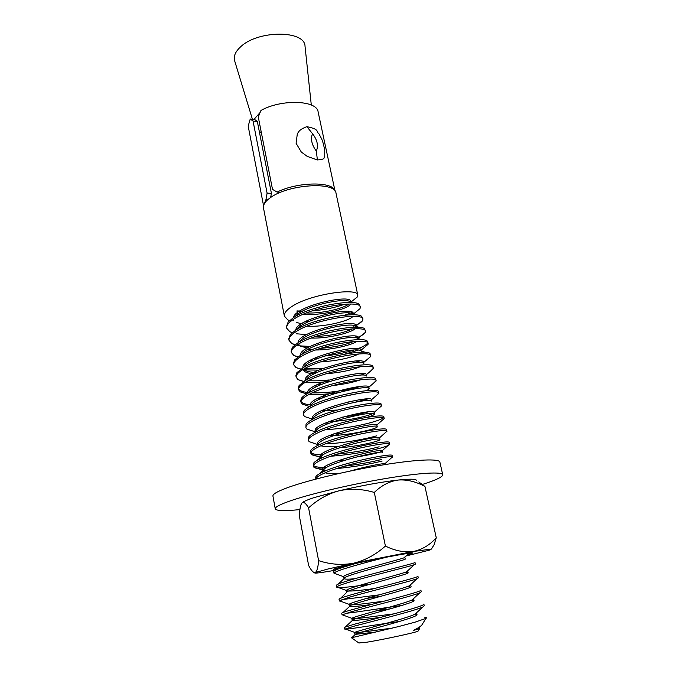 <?xml version="1.0" encoding="UTF-8"?>
<svg xmlns="http://www.w3.org/2000/svg" width="677" height="677" viewBox="0 0 677 677"><rect width="100%" height="100%" fill="white"/><g stroke="black" fill="none" stroke-linecap="round" stroke-linejoin="round"><path stroke-width="1.02" d="M416.55 480.467C416.228 478.935 410.101 478.791 398.161 480.044C380.838 482.058 361.188 485.629 339.228 490.749L314.06 497.62C307.527 499.77 303.533 501.505 302.094 502.808L301.697 503.282M418.801 481.948L424.944 486.475C415.839 481.55 406.911 479.409 398.161 480.044C389.537 481.245 381.583 485.367 374.296 492.433C362.288 488.904 350.601 488.345 339.228 490.749C328.091 493.702 317.877 499.406 308.585 507.868C305.877 503.29 303.719 501.606 302.094 502.808L300.943 504.83C300.131 507.268 299.598 510.915 299.327 515.772L308.636 565.498C310.87 569.848 312.833 572.234 314.517 572.657L315.237 572.547L314.737 572.81C314.052 573.614 320.932 572.75 335.369 570.237M405.887 556.029L429.717 550.062L431.384 549.072L413.444 551.467C404.524 552.677 395.182 550.875 385.408 546.051C375.904 554.598 365.309 560.311 353.606 563.196L327.753 569.061L315.237 572.547C316.946 571.481 318.072 567.512 318.596 560.624L308.585 507.868M431.359 549.064L434.101 544.748L436.259 537.766C429.836 545.002 422.236 549.572 413.444 551.467L353.606 563.196C341.927 565.354 330.258 564.5 318.596 560.624M407.08 554.92L412.953 553.024C414.908 551.467 364.277 561.115 342.545 566.488L333.245 569.239L336.757 569.069M385.408 546.051L374.296 492.433M436.259 537.766L424.944 486.475M254.527 119.397L257.336 121.488L253.063 121.098L250.228 119L254.527 119.397M335.047 191.109L318.122 111.933C317.056 100.171 281.387 98.901 260.958 110.453L258.275 116.969L272.509 189.374L277.096 192.082L279.838 192.64M267.576 199.867L265.917 199.791L267.102 193.14L271.418 193.351L270.622 197.515M324.842 151.132C323.809 144.963 322.607 140.63 321.253 138.133L318.715 133.403C315.837 131.939 320.289 129.282 306.893 126.675C299.598 129.307 298.701 131.609 297.313 133.936L296.086 143.253L301.282 152.003L307.29 156.421L317.386 159.95C327.025 159.239 322.912 157.369 324.732 156.057L324.748 150.37M312.512 133.691C310.421 139.039 311.699 144.836 316.345 151.081C318.571 145.648 317.293 139.851 312.512 133.691L306.893 126.675M277.096 192.082C297.897 181.656 333.575 181.326 335.022 191.083M250.228 119L248.188 126.159L263.548 205.656L265.917 199.791M257.336 121.488L271.418 193.351M253.063 121.098L267.102 193.14M422.626 623.745L421.636 625.345L419.038 627.342L413.503 630.405L417.751 628.552L419.588 626.978M392.465 628.078C373.924 630.422 354.274 633.511 354.613 632.64L354.782 632.445C356.356 630.947 406.361 618.744 414.976 614.174L424.242 605.797L423.861 604.045C426.603 605.856 375.862 618.566 353.859 624.355L344.466 627.359L344.813 629.119L354.215 626.157C372.731 621.266 415.204 610.722 422.516 607.074M375.862 632.047L354.96 634.408C352.869 633.638 419.63 617.399 416.973 614.572L416.541 612.702M394.132 613.827C374.694 616.231 351.49 619.751 351.854 618.541L351.955 618.355C352.793 616.561 404.025 604.002 412.2 599.915L413.537 598.663M384.401 601.1C366.621 603.461 348.951 605.805 349.12 604.527L349.171 604.366C349.239 602.276 401.715 589.371 409.433 585.783L410.541 584.742M374.042 588.592C357.261 590.886 348.054 591.563 346.404 590.623L346.421 590.488C345.702 588.093 399.43 574.824 406.682 571.76L407.562 570.939M354.646 578.767C348.206 579.343 344.686 579.292 344.077 578.615L343.704 576.719C342.19 574.011 397.179 560.378 403.932 557.856L404.584 557.247M350.221 471.04C366.587 466.233 383.563 463.161 384.891 463.728L385.221 464.549M351.71 470.735L350.991 470.82M324.774 471.15L322.768 469.618C319.612 463.313 380.592 448.267 382.2 450.721L382.327 450.848C381.041 452.321 372.096 454.445 355.467 457.22M321.677 458.033L320.229 456.62C316.997 449.816 378.638 434.71 379.518 437.824L379.932 439.551C381.32 436.242 323.547 449.528 320.763 457.161L317.107 460.352M338.652 446.287C330.689 446.905 324.748 446.744 320.822 445.804M318.723 444.967L309.161 441.658L308.39 440.49C308.137 438.569 310.853 436.216 316.531 433.432C336.562 423.277 385.518 414.493 384.197 418.555L382.099 420.4M317.978 444.307L317.708 443.706C314.416 436.403 376.7 421.246 376.844 425.029L377.216 426.705C378.519 423.04 321.727 435.937 318.308 444.027M340.328 433.432L333.592 433.932M315.313 431.452L315.203 430.885C311.843 423.074 374.728 407.901 374.169 412.335L374.178 412.369C375.261 414.476 348.435 421.153 329.014 421.568M312.833 418.521L312.715 418.141C309.287 409.873 372.384 394.725 371.504 399.709L371.834 401.258C372.722 396.959 318.088 409.077 313.493 417.954L310.675 420.358M310.303 405.726L310.244 405.481C306.74 396.807 369.625 381.718 368.838 387.134L368.271 388.065M325.112 396.883L320.89 396.891M309.262 394.742L308.907 394.496C328.565 383.504 377.165 375.473 376.09 380.669L373.247 383.461M307.79 392.914L307.79 392.914C304.21 383.825 366.883 368.804 366.198 374.635L366.485 376.023M366.198 374.846L365.766 375.54M320.932 384.688L317.217 384.612M305.742 382.056L307.045 382.463L306.173 381.811M305.361 380.499L305.344 380.423C301.697 370.937 364.158 355.975 363.566 362.229L363.845 363.515M317.048 372.528C311.488 372.418 307.426 371.665 304.853 370.277L303.508 369.193M302.881 367.721C300.47 357.718 361.518 343.349 360.959 349.891L361.213 351.075M313.383 360.401L310.413 360.181M300.47 355.154C298.938 344.686 358.878 330.791 358.37 337.645L356.847 339.727M353.47 341.521C345.168 344.982 334.167 347.267 320.492 348.359M307.24 348.046L300.571 346.167L298.379 344.17M298.083 342.579C297.668 331.671 356.263 318.351 355.789 325.468L354.858 327.219M352.294 328.878C343.434 333.109 331.095 335.674 315.279 336.579M295.747 330.063C296.357 318.749 353.665 306.004 353.233 313.375L353.14 314.136M353.064 314.306L352.709 314.822M303.414 324.317L296.408 322.404M293.446 317.615C295.02 305.936 351.075 293.742 350.694 301.358L350.441 302.509M348.934 304.024C343.171 308.577 321.744 313.739 306.376 312.969M416.973 614.572L415.348 613.98M381.066 617.263C364.928 619.548 355.366 620.606 352.387 620.428L352.201 620.293C350.017 619.006 416.541 602.843 414.002 600.55L411.912 600.059M370.92 604.603C358.573 606.27 351.465 606.88 349.586 606.414L349.459 606.279C347.191 604.476 413.478 588.389 411.057 586.62L410.685 584.894M409.56 586.282L408.223 586.282M340.548 598.29L346.742 592.358C344.381 590.056 410.431 574.037 408.129 572.793L404.067 572.708M344.043 578.53C341.589 575.738 407.41 559.786 405.218 559.058L404.863 557.349M348.672 565.532L346.243 565.608M338.974 473.485C332.652 473.841 328.057 473.612 325.172 472.791M322.768 469.618L323.09 471.243L323.234 470.371C325.375 463.203 384.138 449.553 382.666 452.473L382.327 450.848M345.126 460.14L338.094 460.69M320.636 458.507L320.763 457.161M379.907 439.686C379.45 441.277 357.701 446.456 339.321 447.827M377.216 426.806C377.427 428.871 348.02 435.624 329.14 435.649M315.888 430.953C319.916 422.448 375.735 409.932 374.516 413.952L374.178 412.369M374.525 414.002C374.44 414.756 372.079 415.83 367.442 417.218M329.564 423.117L325.172 423.15M313.028 419.055L313.493 417.954M337.501 410.034L321.457 410.702M310.625 406.022L311.132 405.032C316.21 395.876 369.202 384.172 369.134 388.598L368.838 387.134M369.168 388.7L366.934 390.612M359.825 393.151L341.098 397.018M321.372 398.431L317.953 398.288M308.28 393.049L308.788 392.169C314.34 382.767 365.766 371.461 366.452 376.006M360.739 379.746C353.479 382.31 344.043 384.265 332.441 385.602M317.665 386.144L314.619 385.924M304.532 380.982L306.478 379.374C312.469 369.752 362.364 358.844 363.761 363.49M360.113 366.739C352.006 370.133 340.616 372.502 325.95 373.831M314.162 373.899C307.519 373.357 303.871 371.91 303.228 369.557L303.194 369.38M304.193 366.655C310.608 356.838 358.996 346.302 361.078 351.041L365.622 352.362M358.793 353.944C350.263 358.091 337.484 360.756 320.466 361.941M301.925 353.995C308.746 344.018 355.653 333.846 358.387 338.661L358.649 339.693M357.084 341.301C351.676 345.152 331.205 350.06 315.617 350.001M311.395 349.899L307.629 349.56M299.386 341.8L299.699 341.403C306.893 331.29 352.345 321.473 355.704 326.348L356.136 327.219M355.12 328.777C350.542 333.042 327.499 338.686 311.208 338.051M297.271 329.149L297.491 328.878C305.048 318.647 349.07 309.177 353.022 314.103L353.538 314.83L353.233 313.375M352.979 316.362C349.366 321.016 323.843 327.372 307.146 326.119M301.57 325.451L299.708 325.011M293.674 320.67L293.733 319.172M295.189 316.557L295.307 316.421C303.203 306.106 345.812 296.975 350.339 301.925L353.098 302.661M350.728 304.041C348.164 309.076 320.246 316.125 303.338 314.213M413.503 630.405L419.613 628.611L419.596 626.97M399.295 621.537C374.457 624.888 344.28 630.075 344.813 629.119M390.451 608.801L375.853 610.95M343.467 615.224L342.291 614.792L351.397 611.754C370.023 606.516 412.97 595.98 419.757 592.824L421.255 591.816L420.882 590.082C423.506 591.427 372.892 603.833 351.05 609.96C344.881 611.703 341.783 612.812 341.75 613.286L342.088 615.038M380.474 596.403L366.452 598.434M341.005 601.371L339.507 600.821L348.604 597.452C367.332 591.859 410.761 581.357 416.99 578.7L418.284 577.938L417.912 576.212C420.434 577.109 369.955 589.21 348.257 595.675C342.13 597.503 339.059 598.722 339.05 599.314L339.389 601.058M370.505 584.082C349.933 587.145 338.669 588.169 336.706 587.171L336.757 586.967C337.315 586.206 340.336 584.97 345.829 583.261C364.658 577.303 408.561 566.844 414.239 564.703L415.331 564.153L414.967 562.435M336.198 573.994L334.057 573.216C334.421 572.361 337.425 571.007 343.07 569.154C355.222 565.346 369.921 561.301 387.151 557.036M315.888 479.088C316.142 477.505 318.943 475.533 324.3 473.172C343.992 464.219 391.619 454.732 392.338 457.043L390.951 458.287M382.15 461.029C368.948 464.397 353.741 466.927 336.537 468.602M324.258 469.119C318.647 469.017 315.177 468.357 313.832 467.138L313.383 466.36C313.172 464.65 315.939 462.476 321.693 459.835C341.496 450.484 389.588 441.209 389.622 444.104L389.69 444.23C389.647 445.111 386.245 446.49 379.475 448.369C365.047 452.219 348.807 454.842 330.74 456.247M320.204 456.374C315.677 456.12 312.766 455.452 311.479 454.352L310.878 453.378C310.641 451.567 313.383 449.3 319.104 446.583C339.025 436.834 387.566 427.796 386.905 431.274L385.044 432.925M376.827 435.793C364.158 439.432 341.403 443.418 325.645 443.833M318.452 443.799L317.716 443.748M314.365 443.401L309.161 441.658M312.359 430.885L306.876 429.066L305.919 427.686C305.64 425.664 308.331 423.227 313.976 420.358C333.879 409.923 382.725 401.393 381.473 405.845L379.145 407.986M367.916 411.963C360.401 414.011 351.947 415.729 342.545 417.134M310.388 418.454L304.633 416.575L303.457 414.967C303.169 412.843 305.826 410.321 311.437 407.376C331.214 396.671 379.932 388.386 378.773 393.21L376.192 395.673M367.696 398.956L355.501 402.121M308.45 406.115L302.424 404.177L301.02 402.324C300.706 400.107 303.338 397.501 308.915 394.488M337.417 392.812C326.416 394.352 317.081 394.818 309.414 394.226M306.715 393.904L300.25 391.881L298.599 389.774C298.269 387.456 300.867 384.764 306.41 381.684C325.933 370.429 374.406 362.644 373.425 368.203L370.302 371.343M363.811 374.11L360.638 375.168M329.936 381.396C320.365 382.463 312.385 382.632 306.004 381.904M303.643 381.54L298.108 379.67L296.188 377.301C295.841 374.889 298.413 372.113 303.922 368.957C323.318 357.439 371.673 349.899 370.776 355.823L370.708 356.5L367.357 359.335M318.571 370.141L304.201 369.845M300.63 369.236L296.001 367.552L293.793 364.911C293.429 362.407 295.976 359.538 301.451 356.322C320.72 344.542 368.957 337.239 368.144 343.518L368.026 344.39L364.412 347.419M358.717 349.992L345.16 354.029M318.833 358.057L314.255 358.268M297.719 356.991L293.928 355.527L291.423 352.599C291.034 350.001 293.556 347.056 298.997 343.772C318.148 331.73 366.257 324.664 365.529 331.298L365.352 332.39C364.404 334.066 361.484 335.902 356.576 337.891M310.269 346.421L300.106 345.896M294.884 344.813L291.889 343.594L289.054 340.37C288.656 337.679 291.152 334.658 296.56 331.298C315.584 319.002 363.583 312.173 362.931 319.155L362.677 320.483C361.594 322.252 358.598 324.148 353.69 326.17M341.47 330.097L327.846 332.898M306.537 334.607L296.441 333.786M292.134 332.703L289.883 331.747L286.709 328.218C286.286 325.434 288.766 322.328 294.14 318.918C313.045 306.368 360.917 299.767 360.359 307.087L360.003 308.67L355.577 312.266M289.434 320.67L287.911 319.984L284.382 316.142C283.942 313.265 286.388 310.091 291.728 306.605C310.515 293.81 358.268 287.437 357.794 295.104L357.338 296.958L352.624 300.74M344.915 304.168C335.191 307.62 324.249 309.863 312.097 310.904M302.433 311.192L296.958 310.912L300.808 312.122M350.297 313.155L344.593 315.228M309.355 321.338L305.632 321.406M286.709 328.218L286.422 326.703L288.174 321.981L293.835 317.369C310.794 306.097 353.487 298.904 359.013 304.227L360.359 307.087M352.252 312.3L350.898 312.909M289.054 340.37L288.766 338.847L290.306 334.556L296.255 329.75C313.527 318.562 356.923 311.251 361.789 316.489L362.94 319.155M291.423 352.599L291.127 351.067L292.456 347.191L298.692 342.207C316.277 331.112 360.384 323.674 364.556 328.81L365.529 331.298M356.347 336.367L355.882 336.554M353.927 350.06C345.075 352.819 335.225 354.824 324.359 356.068M293.793 364.911L293.496 363.363L294.647 359.893L301.147 354.748C319.053 343.764 363.854 336.181 367.323 341.2L368.144 343.518M367.729 342.807C366.917 344.508 363.803 346.396 358.404 348.494M359.597 360.993L353.699 362.838M323.293 368.305C316.117 368.906 309.973 368.948 304.87 368.44M296.188 377.301L295.891 375.743L296.864 372.655L303.618 367.374C321.854 356.5 367.349 348.765 370.082 353.656L370.776 355.823M329.132 379.958C321.126 380.812 314.213 381.041 308.39 380.652M298.599 389.774L298.295 388.209L299.107 385.475L306.097 380.085C324.672 369.329 370.852 361.425 372.841 366.181L373.425 368.203M360.562 386.465C344.111 390.925 327.964 393.066 312.131 392.897M308.263 392.609C302.898 391.991 299.666 390.773 298.574 388.962M301.02 402.324L300.715 400.75L301.383 398.355C302.594 396.629 304.997 394.809 308.602 392.88C327.516 382.26 374.381 374.169 375.6 378.765L376.09 380.669M357.304 400.115L347.639 402.104M311.192 404.939C305.564 404.423 302.17 403.28 301.011 401.512M303.457 414.967L303.694 411.311C304.836 409.585 307.316 407.74 311.124 405.76C330.384 395.283 377.918 386.982 378.35 391.424L378.773 393.21M305.919 427.686L306.029 424.318C307.104 422.609 309.651 420.747 313.654 418.733C333.27 408.4 381.481 399.887 381.1 404.152L381.473 405.845M383.258 417.921C381.82 418.995 378.688 420.273 373.856 421.737C359.512 425.926 343.324 428.6 325.29 429.751M308.39 440.49L308.399 437.401C309.389 435.717 311.995 433.847 316.21 431.791C336.198 421.619 385.095 412.86 383.851 416.947L384.197 418.555L376.844 425.029M310.878 453.378L310.794 450.543C311.691 448.893 314.356 447.023 318.782 444.933C338.932 435.032 388.006 426.019 386.584 429.743L386.931 431.351M379.145 446.786C367.129 450.036 353.013 452.507 336.808 454.208M323.107 454.885C316.464 454.817 312.41 454.03 310.955 452.524M313.383 466.36L313.223 463.753C314.018 462.146 316.734 460.292 321.372 458.168C341.657 448.563 390.857 439.28 389.343 442.614L389.69 444.23M381.811 459.438C371.275 462.154 358.708 464.422 344.119 466.258M326.5 467.528C319.426 467.612 315.093 466.935 313.493 465.488M315.846 479.096L315.677 477.023C316.362 475.482 319.121 473.638 323.97 471.497C344.39 462.179 393.718 452.634 392.11 455.57L392.457 457.203M316.582 478.901L316.057 478.537M334.049 573.377L333.719 571.659C333.676 570.821 336.681 569.408 342.723 567.402L355.637 563.492M336.706 587.171L336.376 585.436C336.359 584.725 339.389 583.405 345.482 581.492C367.027 574.688 417.379 562.883 414.967 562.443M379.188 594.863L341.927 599.627M401.579 605.534C382.2 608.098 356.034 612.355 346.201 613.286M351.481 637.768L398.406 626.597L415.204 622.121L425.951 618.38C426.899 617.889 426.544 617.585 424.885 617.475M297.787 315.135L296.958 310.912M305.073 46.662L305.031 46.307C304.98 30.042 257.785 30.033 240.563 46.865C235.427 51.596 233.438 56.191 234.597 60.634L234.699 60.981M418.208 630.871L418.039 631.15C416.076 632.496 381.473 639.951 366.122 642.312L358.827 642.955M357.794 295.104L335.987 193.148C335.479 181.284 288.444 184.22 270.428 197.65C265.257 201.289 262.947 204.708 263.48 207.898L284.382 316.142M299.911 509.586C284.433 511.16 276.208 510.898 275.243 508.808L272.933 496.038C272.628 493.99 278.315 490.91 289.993 486.788C310.701 479.561 350.051 470.261 383.453 464.837C416.922 459.387 439.288 458.549 439.872 462.078L442.733 474.729C442.724 476.887 436.039 480.095 422.676 484.36M275.243 508.808C274.98 506.971 280.727 504.077 292.481 500.125C313.316 493.186 352.835 483.996 386.322 478.411C419.875 472.8 442.233 471.564 442.733 474.729M317.386 159.95L316.345 151.081M254.053 119.355L260.019 112.585M261.144 131.558L259.63 133.2M431.384 549.072L434.101 544.748M354.613 632.64L354.96 634.408M351.854 618.541L352.201 620.293M413.63 598.807L414.002 600.55M349.12 604.527L349.459 606.279M346.404 590.623L346.742 592.358M407.766 571.075L408.129 572.793M320.229 456.62L320.399 457.474M317.708 443.706L317.851 444.425M358.37 337.645L358.692 339.169M298.278 344.212L298.422 344.957M355.789 325.468L356.11 326.991M350.694 301.358L350.838 302.06M345.118 628.882L354.782 632.445M342.291 614.792L351.955 618.355M419.757 592.824L412.2 599.915M339.507 600.821L349.171 604.366M416.99 578.7L409.433 585.783M336.757 586.967L346.421 590.488M414.239 564.703L406.682 571.76M334.057 573.216L343.704 576.719M408.849 553.278L403.932 557.856M392.338 457.043L384.891 463.728M313.832 467.138L322.887 470.236M389.622 444.104L382.2 450.721M311.479 454.352L320.805 457.508M386.905 431.274L379.518 437.824M306.876 429.066L314.974 431.748M381.489 405.938L374.169 412.335M304.633 416.575L312.215 419.055M378.781 393.422L371.504 399.735M302.424 404.177L309.457 406.445M376.09 381.007L368.847 387.244M300.25 391.881L306.689 393.921M373.399 368.703L366.232 374.813M298.108 379.67L303.795 381.447M370.708 356.5L363.625 362.491M296.001 367.552L300.893 369.058M368.026 344.39L361.036 350.246M293.928 355.527L298.024 356.762M365.352 332.39L358.463 338.094M291.889 343.594L295.189 344.568M296.924 345.084L298.625 345.592M362.677 320.483L355.907 326.035M289.883 331.747L292.396 332.475M360.003 308.67L353.233 314.162M287.911 319.984L289.646 320.475M357.338 296.958L350.855 302.154M417.751 628.552L419.038 627.342M355.213 634.51L351.93 637.582M415.229 614.039L416.973 614.682M352.387 620.428L345.583 626.775M412.259 600.067L413.977 600.702M349.586 606.414L343.053 612.49M344.077 578.615L338.068 584.166M338.441 567.521L335.614 570.119M323.234 470.371L319.316 473.824M311.132 405.032L308.602 407.165M308.788 392.169L306.546 394.039M358.387 338.661L362.508 339.829M299.699 341.403L298.684 342.215M355.704 326.348L359.385 327.372M297.491 328.878L296.805 329.42M353.022 314.103L356.246 314.983M311.302 105.028L305.031 46.307M252.394 119.203L234.597 60.634M418.039 631.15L419.613 628.611M421.636 625.345L425.951 618.38M359.098 643.142L351.414 637.726"/></g></svg>
